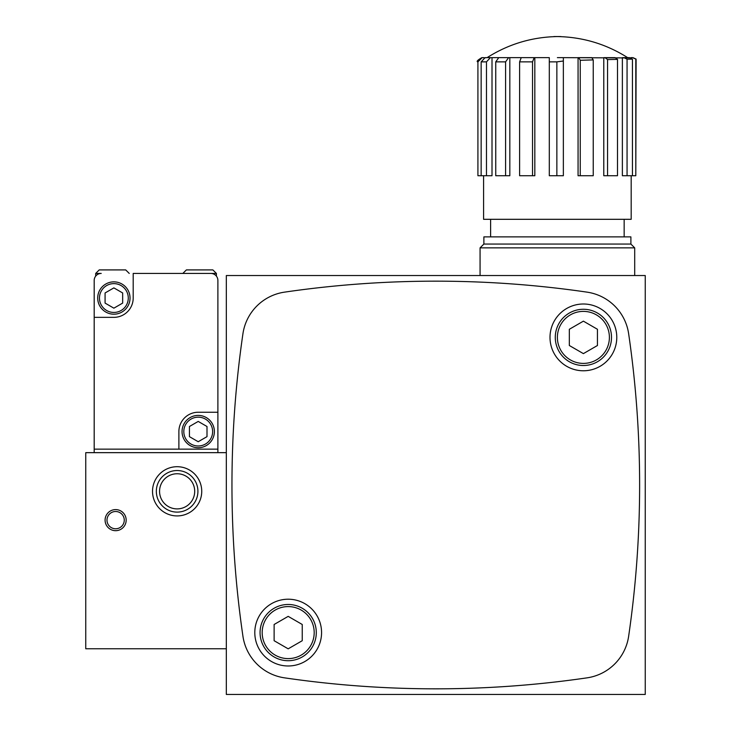 <?xml version="1.0" encoding="UTF-8"?>
<svg xmlns="http://www.w3.org/2000/svg" width="731" height="731" viewBox="0 0 731 731"><rect width="100%" height="100%" fill="white"/><g stroke="black" fill="none" stroke-linecap="round" stroke-linejoin="round"><path stroke-width="1.1" d="M631.182 175.732L631.182 219.309L483.584 219.309L483.584 175.732M563.354 61.02L556.858 61.861L556.858 175.732L563.354 175.732L563.354 57.648L630.853 57.932M622.373 57.648L622.373 175.732L627.061 175.732L627.061 59.22L624.009 57.648L622.373 57.648M603.779 57.648L603.779 175.732L607.552 175.732L607.552 59.577L605.03 57.648L603.779 57.648M578.066 57.648L578.066 175.732L580.25 175.732L580.25 60.28L578.742 57.648L578.066 57.648M627.673 57.648C606.209 44.061 582.781 37.034 557.387 36.559C531.985 37.034 508.557 44.061 487.093 57.648L492.009 57.648L490.382 57.648L486.471 61.861L486.471 175.732L492.009 175.732L492.009 57.648L509.827 57.648L508.584 57.648L505.596 61.861L505.596 175.732L509.827 175.732L509.827 57.648L534.827 57.648L534.16 57.648L532.533 61.861L532.533 175.732L534.827 175.732L534.827 57.648L549.301 57.648L549.301 175.732L556.858 175.732M483.922 57.859L486.7 57.648M483.922 57.648L482.149 57.648L477.919 61.861L477.919 175.732L486.471 175.732M486.471 61.861L481.153 61.861L481.153 175.732M481.153 61.861L485.073 57.648L490.382 57.648M495.746 61.861L498.743 57.648L508.584 57.648L505.596 61.861L495.746 61.861L495.746 175.732L505.596 175.732M519.613 61.861L521.24 57.648L534.16 57.648L532.533 61.861L519.613 61.861L519.613 175.732L532.533 175.732M591.799 57.648L593.234 59.905L591.799 57.648L578.742 57.648L580.25 60.28L593.234 59.905L593.234 175.732L580.25 175.732M615.073 57.648L617.494 59.385L615.073 57.648L605.03 57.648M607.552 175.732L617.494 175.732L617.494 59.385L607.552 59.577L612.907 59.476M624.009 57.648L629.455 57.648L632.434 59.129L627.061 59.22M627.061 175.732L632.434 175.732L632.434 59.129M632.434 175.732L635.796 175.732L635.796 59.083L632.617 57.648L630.853 57.648M477.919 61.861L477.919 175.732M635.796 175.732L636.107 59.083L632.945 57.648M226.327 275.541L226.327 452.663L85.755 452.663L85.755 648.762L226.327 648.762L226.327 694.45L645.245 694.45L645.245 275.541L226.327 275.541M483.876 244.053L630.89 244.053L630.89 236.881L483.876 236.881L483.876 244.053L480.066 247.864L480.066 275.541M630.89 244.053L634.7 247.864L480.066 247.864M563.354 57.648L557.387 57.648M587.057 677.847A49.205 49.205 0 0 0 628.642 636.262A1047.276 1047.276 0 0 0 628.642 333.72A49.205 49.205 0 0 0 587.057 292.144A1047.276 1047.276 0 0 0 284.514 292.144A49.205 49.205 0 0 0 242.939 333.72A1047.276 1047.276 0 0 0 242.939 636.262A49.205 49.205 0 0 0 284.514 677.847A1047.276 1047.276 0 0 0 587.057 677.847M550.004 337.393A33.388 33.388 0 0 0 600.087 366.304A33.388 33.388 0 0 0 600.087 308.473A33.388 33.388 0 0 0 550.004 337.393M254.799 632.598A33.388 33.388 0 0 0 304.882 661.509A33.388 33.388 0 0 0 304.882 603.687A33.388 33.388 0 0 0 254.799 632.598M302.241 624.484L288.188 616.361L274.125 624.484L274.125 640.712L288.188 648.826L302.241 640.712L302.241 624.484M316.295 632.598A28.116 28.116 0 0 1 274.125 656.95A28.116 28.116 0 0 1 274.125 608.247A28.116 28.116 0 0 1 316.295 632.598M597.446 329.279L583.393 321.156L569.33 329.279L569.33 345.507L583.393 353.621L597.446 345.507L597.446 329.279M611.509 337.393A28.116 28.116 0 0 1 569.33 361.735A28.116 28.116 0 0 1 569.33 313.042A28.116 28.116 0 0 1 611.509 337.393M115.626 509.598A10.545 10.545 0 0 0 106.498 525.406A10.545 10.545 0 0 0 124.763 525.406A10.545 10.545 0 0 0 115.626 509.598M177.13 515.922A24.598 24.598 0 0 1 155.822 479.015A24.598 24.598 0 0 1 198.439 479.015A24.598 24.598 0 0 1 177.13 515.922M226.327 648.762L226.327 452.663M177.13 512.111A20.797 20.797 0 0 1 159.12 480.925A20.797 20.797 0 0 1 195.14 480.925A20.797 20.797 0 0 1 177.13 512.111M177.13 508.895A17.571 17.571 0 0 1 161.916 482.533A17.571 17.571 0 0 1 192.344 482.533A17.571 17.571 0 0 1 177.13 508.895M115.626 511.499A8.644 8.644 0 0 0 108.142 524.456A8.644 8.644 0 0 0 123.11 524.456A8.644 8.644 0 0 0 115.626 511.499M95.688 276.117L95.688 273.431L99.224 269.913L125.705 269.913L129.241 273.431L125.705 269.913L114.219 269.913M216.403 276.117L216.403 273.431L182.841 273.431L186.387 269.913L212.858 269.913L216.403 273.431L212.858 269.913L201.381 269.913M217.893 452.663L217.893 412.247L198.22 412.247A19.326 19.326 0 0 0 178.885 431.573L178.885 449.145L94.189 449.145L94.189 452.663M99.224 269.913L110.71 269.913M186.387 269.913L197.863 269.913M189.43 426.502L198.22 421.431L207.001 426.502L207.001 436.645L198.22 441.725L189.43 436.645L189.43 426.502M105.081 292.957L113.872 287.886L122.662 292.957L122.662 303.1L113.872 308.171L105.081 303.1L105.081 292.957M95.688 273.431L101.216 273.431A7.027 7.027 0 0 0 94.189 280.457L94.189 317.355L113.872 317.355A19.326 19.326 0 0 0 133.197 298.029L133.197 273.431L210.866 273.431A7.027 7.027 0 0 1 217.893 280.457L217.893 412.247M94.189 449.145L94.189 317.355M178.885 449.145L217.893 449.145M97.707 298.029A16.164 16.164 0 0 1 113.872 281.864A16.164 16.164 0 0 1 130.036 298.029A16.164 16.164 0 0 1 113.872 314.193A16.164 16.164 0 0 1 97.707 298.029M130.036 298.029A16.164 16.164 0 0 0 105.785 284.03A16.164 16.164 0 0 0 105.785 312.027A16.164 16.164 0 0 0 130.036 298.029A16.164 16.164 0 0 0 105.785 284.03A16.164 16.164 0 0 0 105.785 312.027A16.164 16.164 0 0 0 130.036 298.029M214.384 431.573A16.164 16.164 0 0 0 190.133 417.575A16.164 16.164 0 0 0 190.133 445.572A16.164 16.164 0 0 0 214.384 431.573A16.164 16.164 0 0 0 190.133 417.575A16.164 16.164 0 0 0 190.133 445.572A16.164 16.164 0 0 0 214.384 431.573M217.893 370.078L217.893 280.457M553.879 36.559L560.887 36.559L553.879 36.559M556.858 61.861L549.301 61.861M314.193 632.598A26.005 26.005 0 0 1 275.185 655.122A26.005 26.005 0 0 1 275.185 610.074A26.005 26.005 0 0 1 314.193 632.598M609.398 337.393A26.005 26.005 0 0 1 570.39 359.917A26.005 26.005 0 0 1 570.39 314.869A26.005 26.005 0 0 1 609.398 337.393M212.63 431.573A14.41 14.41 0 0 0 191.01 419.101A14.41 14.41 0 0 0 191.01 444.055A14.41 14.41 0 0 0 212.63 431.573M128.281 298.029A14.41 14.41 0 0 0 106.671 285.556A14.41 14.41 0 0 0 106.671 310.511A14.41 14.41 0 0 0 128.281 298.029M490.611 219.309L490.611 236.881M624.155 219.309L624.155 236.881M634.7 247.864L634.7 275.541M477.608 61.861C476.393 61.395 477.8 59.997 481.83 57.648"/></g></svg>
